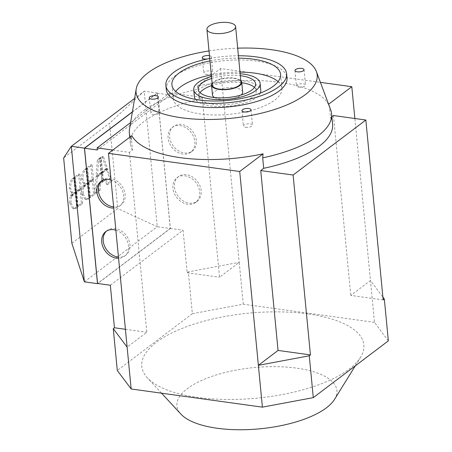 <?xml version="1.0" encoding="UTF-8"?>
<svg xmlns="http://www.w3.org/2000/svg" width="452" height="452" viewBox="0 0 452 452"><rect width="100%" height="100%" fill="white"/><g stroke="black" fill="none" stroke-linecap="round" stroke-linejoin="round"><path stroke-width="0.34" stroke-dasharray="2.26 1.69" d="M307.987 313.937A111.554 42.686 -5.5 0 0 182.472 328.271A111.554 42.686 -5.5 0 0 147.352 377.804A111.554 42.686 -5.5 0 0 197.665 397.398A111.554 42.686 -5.5 0 0 360.589 357.272A111.554 42.686 -5.5 0 0 307.987 313.937M334.548 399.353A80.36 30.753 -5.5 0 0 296.653 368.137A80.36 30.753 -5.5 0 0 206.236 378.46A80.36 30.753 -5.5 0 0 180.936 414.145M172.946 188.207A15.464 12.136 52.9 0 1 176.986 177.726A15.464 12.136 52.9 0 1 190.936 178.082A15.464 12.136 52.9 0 1 199.694 191.914A15.464 12.136 52.9 0 1 195.648 202.394A15.464 12.136 52.9 0 1 181.698 202.038A15.464 12.136 52.9 0 1 172.946 188.207M201.191 190.778A15.464 12.136 -127.1 0 0 192.439 176.947A15.464 12.136 -127.1 0 0 178.489 176.591A15.464 12.136 -127.1 0 0 174.444 187.071A15.464 12.136 -127.1 0 0 183.201 200.903A15.464 12.136 -127.1 0 0 197.151 201.259A15.464 12.136 -127.1 0 0 201.191 190.778M168.11 138.007A15.464 12.136 52.9 0 1 172.155 127.526A15.464 12.136 52.9 0 1 186.105 127.882A15.464 12.136 52.9 0 1 194.857 141.713A15.464 12.136 52.9 0 1 190.817 152.194A15.464 12.136 52.9 0 1 176.868 151.838A15.464 12.136 52.9 0 1 168.11 138.007M196.354 140.578A15.464 12.136 -127.1 0 0 187.603 126.746A15.464 12.136 -127.1 0 0 173.653 126.39A15.464 12.136 -127.1 0 0 169.613 136.877A15.464 12.136 -127.1 0 0 178.365 150.708A15.464 12.136 -127.1 0 0 192.315 151.058A15.464 12.136 -127.1 0 0 196.354 140.578M106.542 231.079A15.464 12.136 52.9 0 1 107.26 230.475A15.464 12.136 52.9 0 1 121.209 230.831A15.464 12.136 52.9 0 1 129.967 244.662A15.464 12.136 52.9 0 1 125.922 255.143A15.464 12.136 52.9 0 1 118.458 257.092M115.87 230.198A15.464 12.136 52.9 0 1 128.464 245.792A15.464 12.136 52.9 0 1 124.424 256.278A15.464 12.136 52.9 0 1 118.571 258.278M101.706 180.879A15.464 12.136 52.9 0 1 102.429 180.275A15.464 12.136 52.9 0 1 116.379 180.63A15.464 12.136 52.9 0 1 125.131 194.462A15.464 12.136 52.9 0 1 121.091 204.942A15.464 12.136 52.9 0 1 113.627 206.892M111.034 179.998A15.464 12.136 52.9 0 1 123.633 195.597A15.464 12.136 52.9 0 1 119.594 206.078A15.464 12.136 52.9 0 1 113.74 208.078M214.587 97.559A15.165 5.803 -5.5 0 0 220.084 99.197A15.165 5.803 -5.5 0 0 241.108 95.005M242.673 92.072A15.165 5.803 -5.5 0 0 235.08 87.852A15.165 5.803 -5.5 0 0 219.768 89.18A15.165 5.803 -5.5 0 0 212.491 94.976M212.129 83.343A15.165 5.803 174.5 0 1 234.142 78.094A15.165 5.803 174.5 0 1 240.809 80.58M212.304 85.145A14.402 5.514 174.5 0 1 219.214 79.637A14.402 5.514 174.5 0 1 233.763 78.377A14.402 5.514 174.5 0 1 240.984 82.383M166.274 89.575A60.647 23.21 174.5 0 1 174.201 76.501A60.647 23.21 174.5 0 1 241.08 59.952A60.647 23.21 174.5 0 1 287.014 77.953M209.971 60.907A54.585 20.888 174.5 0 1 238.645 58.144M211.316 74.851A54.585 20.888 174.5 0 1 239.989 72.088M278.099 81.626A54.585 20.888 174.5 0 1 281.918 88.293A54.585 20.888 174.5 0 1 274.782 100.061A54.585 20.888 174.5 0 1 214.587 114.955A54.585 20.888 174.5 0 1 173.252 98.756A54.585 20.888 174.5 0 1 175.726 91.479M260.267 93.14A33.358 12.763 174.5 0 1 256.425 97.519A33.358 12.763 174.5 0 1 223.186 106.587A33.358 12.763 174.5 0 1 195.422 99.383M194.377 96.722A33.358 12.763 174.5 0 1 198.739 89.53A33.358 12.763 174.5 0 1 235.526 80.428A33.358 12.763 174.5 0 1 260.787 90.327M211.66 78.428A28.809 11.023 174.5 0 1 240.334 75.67M211.592 85.648A28.809 11.023 174.5 0 1 241.775 82.739M254.436 87.422A28.809 11.023 174.5 0 1 256.261 90.762A28.809 11.023 174.5 0 1 252.493 96.977A28.809 11.023 174.5 0 1 220.723 104.836A28.809 11.023 174.5 0 1 198.908 96.287A28.809 11.023 174.5 0 1 200.055 92.654M298.732 87.168A4.548 1.74 -5.5 0 0 303.326 86.773A4.548 1.74 -5.5 0 0 305.507 85.032A4.548 1.74 -5.5 0 0 303.23 83.767A4.548 1.74 -5.5 0 0 298.636 84.162A4.548 1.74 -5.5 0 0 296.45 85.903A4.548 1.74 -5.5 0 0 298.732 87.168M153.013 114.435A4.548 1.74 -5.5 0 0 157.607 114.04A4.548 1.74 -5.5 0 0 159.788 112.299A4.548 1.74 -5.5 0 0 157.511 111.034A4.548 1.74 -5.5 0 0 152.917 111.435A4.548 1.74 -5.5 0 0 150.731 113.169A4.548 1.74 -5.5 0 0 153.013 114.435M206.027 74.331A4.548 1.74 -5.5 0 0 210.621 73.93A4.548 1.74 -5.5 0 0 212.802 72.196A4.548 1.74 -5.5 0 0 210.525 70.93A4.548 1.74 -5.5 0 0 205.931 71.326A4.548 1.74 -5.5 0 0 203.745 73.066A4.548 1.74 -5.5 0 0 206.027 74.331M209.468 55.658A4.548 1.74 174.5 0 1 211.327 56.856A4.548 1.74 174.5 0 1 209.728 58.381M208.654 58.732A4.548 1.74 174.5 0 1 207.637 58.941M245.718 127.278A4.548 1.74 -5.5 0 0 250.312 126.876A4.548 1.74 -5.5 0 0 252.493 125.136A4.548 1.74 -5.5 0 0 250.216 123.871A4.548 1.74 -5.5 0 0 245.622 124.272A4.548 1.74 -5.5 0 0 243.436 126.012A4.548 1.74 -5.5 0 0 245.718 127.278M112.774 150.07L129.492 152.38L132.464 150.132L131.453 139.679A101.587 38.872 174.5 0 1 130.176 136.905M129.498 129.255A101.587 38.872 174.5 0 1 142.629 111.339A101.587 38.872 174.5 0 1 198.236 89.157L199.247 99.615L202.213 97.366L169.839 92.88L170.042 94.971L97.316 149.991M131.453 139.679L131.814 135.662M328.593 104.265L328.451 104.372A100.655 38.516 -5.5 0 0 197.208 86.196L220.553 68.534L320.417 82.36M209.01 50.929A90.976 34.815 174.5 0 1 237.684 48.166M331.875 116.74L330.491 117.786L329.485 107.327A101.587 38.872 174.5 0 1 330.689 109.881M329.485 107.327L328.451 104.372M197.208 86.196L198.236 89.157M130.611 122.56L169.839 92.88M132.464 150.132A101.587 38.872 174.5 0 1 130.357 143.696A101.587 38.872 174.5 0 1 199.247 99.615M330.491 117.786A101.587 38.872 174.5 0 1 332.599 124.227M211.468 76.473A33.358 12.763 174.5 0 1 240.148 73.71M209.739 58.523A60.647 23.21 174.5 0 1 238.419 55.76M71.761 192.411C70.444 192.032 69.659 190.569 69.416 188.032C69.229 183.874 70.201 180.789 72.32 178.783L73.727 177.721L75.105 192.032L70.337 195.637L71.761 192.411L73.071 192.592L71.648 195.818L70.337 195.637M71.648 195.818L76.416 192.213L75.038 177.902L73.631 178.964C71.512 180.969 70.54 184.054 70.727 188.218C70.97 190.755 71.755 192.213 73.071 192.592M75.038 177.902L73.727 177.721M76.416 192.213L75.105 192.032M94.705 193.162L96.022 176.811L101.022 173.026L101.836 181.484L99.169 183.501L98.632 190.196L94.705 193.162L96.016 193.343L99.943 190.377L98.632 190.196M99.943 190.377L100.48 183.681L103.146 181.664L102.333 173.206L101.022 173.026M103.146 181.664L101.836 181.484M102.333 173.206L97.333 176.992L96.022 176.811M97.333 176.992L96.016 193.343M100.48 183.681L99.169 183.501M101.327 172.8L106.327 169.014L110.401 181.286L106.474 184.258L104.807 179.235L102.141 181.252L101.327 172.8L102.638 172.98L103.451 181.433L102.141 181.252M103.451 181.433L106.118 179.416L107.785 184.439L111.712 181.472L110.401 181.286M107.785 184.439L106.474 184.258M111.712 181.472L107.638 169.195L106.327 169.014M107.638 169.195L102.638 172.98M106.118 179.416L104.807 179.235M106.163 168.534L101.271 172.235L99.892 157.923L102.09 156.256L106.163 168.534L107.474 168.715L103.401 156.443L102.09 156.256M103.401 156.443L101.203 158.104L102.581 172.415L101.271 172.235M101.203 158.104L99.892 157.923M102.581 172.415L107.474 168.715M100.971 172.461L96.078 176.161L97.395 159.81L99.593 158.149L100.971 172.461L102.282 172.647L100.903 158.33L99.593 158.149M100.903 158.33L98.705 159.997L97.389 176.348L96.078 176.161M98.705 159.997L97.395 159.81M97.389 176.348L102.282 172.647M81.789 193.558L82.332 187.168L87.383 183.348L88.761 197.66L87.355 198.722L85.106 199.485L81.789 193.558L83.1 193.738L86.417 199.665L88.665 198.903L90.072 197.84L88.694 183.529L87.383 183.348M90.072 197.84L88.761 197.66M88.694 183.529L83.643 187.348L82.332 187.168M83.643 187.348L83.1 193.738M89.084 197.417L87.705 183.105L92.248 179.664L93.626 193.976L89.084 197.417L90.394 197.597L94.937 194.157L93.626 193.976M94.937 194.157L93.558 179.845L89.016 183.286L87.705 183.105M93.558 179.845L92.248 179.664M89.016 183.286L90.394 197.597M87.648 182.54L86.27 168.229L90.818 164.788L92.197 179.099L87.648 182.54L88.959 182.721L93.507 179.28L92.197 179.099M93.507 179.28L92.129 164.969L87.581 168.41L86.27 168.229M92.129 164.969L90.818 164.788M87.581 168.41L88.959 182.721M83.987 183.162C82.665 182.783 81.885 181.32 81.642 178.783C81.456 174.625 82.428 171.54 84.547 169.534L85.948 168.472L87.326 182.783L82.563 186.388L83.987 183.162L85.298 183.342L83.874 186.569L82.563 186.388M83.874 186.569L88.637 182.964L87.264 168.652L85.857 169.715C83.739 171.72 82.767 174.805 82.953 178.969C83.196 181.506 83.976 182.964 85.298 183.342M87.264 168.652L85.948 168.472M88.637 182.964L87.326 182.783M69.563 202.807L70.105 196.417L75.156 192.597L76.535 206.909L75.128 207.971L72.885 208.734L69.563 202.807L70.874 202.988L74.196 208.914L76.439 208.152L77.846 207.089L76.467 192.778L75.156 192.597M77.846 207.089L76.535 206.909M76.467 192.778L71.416 196.597L70.105 196.417M71.416 196.597L70.874 202.988M76.857 206.666L75.478 192.354L80.027 188.913L81.4 203.225L76.857 206.666L78.168 206.846L82.716 203.406L81.4 203.225M82.716 203.406L81.337 189.094L76.789 192.535L75.478 192.354M81.337 189.094L80.027 188.913M76.789 192.535L78.168 206.846M75.422 191.789L74.043 177.478L78.591 174.037L79.97 188.348L75.422 191.789L76.733 191.97L81.281 188.529L79.97 188.348M81.281 188.529L79.902 174.218L75.354 177.659L74.043 177.478M79.902 174.218L78.591 174.037M75.354 177.659L76.733 191.97M71.862 243.278L117.746 208.57L109.531 123.232L63.647 157.946M84.383 281.856L157.256 226.723L117.746 208.57M132.391 111.864L157.319 93.005L170.37 228.542L157.256 226.723L144.211 91.191L109.531 123.232M157.319 93.005L144.211 91.191L134.634 98.434M170.37 228.542L97.722 283.5M132.363 112.034L157.256 93.202L170.28 228.458L97.559 283.477M383.16 299.896L350.78 295.416L370.465 280.528L354.86 118.503M333.463 115.542L350.78 295.416M388.353 340.848L374.493 322.361L370.465 280.528L382.889 297.105M129.492 152.38L146.81 332.26L127.131 347.147M125.413 329.293L146.81 332.26M110.339 285.246L183.066 230.226L187.156 272.754L188.326 271.872L239.215 262.352L220.553 68.534M374.493 322.361L243.244 304.185L192.354 313.705L188.326 271.872M192.354 313.705L117.294 370.487M202.213 97.366L219.536 277.24L239.215 262.352L243.244 304.185M187.156 272.754L219.536 277.24M157.256 93.202L170.042 94.971M170.28 228.458L183.066 230.226M73.631 178.964L72.32 178.783M70.727 188.218L69.416 188.032M88.665 198.903L87.355 198.722M85.857 169.715L84.547 169.534M82.953 178.969L81.642 178.783M76.439 208.152L75.128 207.971M161.567 393.189L147.352 377.804M178.489 176.591L176.986 177.726M173.653 126.39L172.155 127.526M125.922 255.143L124.424 256.278M121.091 204.942L119.594 206.078M280.573 74.348L281.918 88.293M255.589 83.79L256.261 90.762M304.032 69.693L305.507 85.032M158.313 96.96L159.788 112.299M211.327 56.856L212.802 72.196M251.018 109.802L252.493 125.136M130.357 143.696L129.735 137.238M241.961 110.672L243.436 126.012M202.27 57.726L203.745 73.066M149.256 97.835L150.731 113.169M294.975 70.563L296.45 85.903M198.236 89.315L198.908 96.287M171.907 84.812L173.252 98.756M102.429 180.275L100.932 181.41M107.26 230.475L105.762 231.61M192.315 151.058L190.817 152.194M197.151 201.259L195.648 202.394M85.106 199.485L86.417 199.665M72.885 208.734L74.196 208.914M355.255 365.888L360.589 357.272"/><path stroke-width="0.68" d="M161.567 393.189L180.936 414.145A80.36 30.753 -5.5 0 0 217.186 428.259A80.36 30.753 -5.5 0 0 334.548 399.353L355.255 365.888M118.458 257.092A15.464 12.136 52.9 0 1 103.22 240.956A15.464 12.136 52.9 0 1 106.542 231.079M118.571 258.278A15.464 12.136 52.9 0 1 101.723 242.091A15.464 12.136 52.9 0 1 105.762 231.61A15.464 12.136 52.9 0 1 115.87 230.198M113.627 206.892A15.464 12.136 52.9 0 1 98.389 190.755A15.464 12.136 52.9 0 1 101.706 180.879M113.74 208.078A15.464 12.136 52.9 0 1 96.886 191.891A15.464 12.136 52.9 0 1 100.932 181.41A15.464 12.136 52.9 0 1 111.034 179.998M241.108 95.005A15.165 5.803 -5.5 0 0 242.673 92.072L241.735 82.309A15.165 5.803 174.5 0 1 234.464 88.106A15.165 5.803 174.5 0 1 219.147 89.434A15.165 5.803 174.5 0 1 211.553 85.219A15.165 5.803 174.5 0 1 212.129 83.343M240.809 80.58A15.165 5.803 174.5 0 1 241.735 82.309M214.152 33.375A14.402 5.514 174.5 0 1 206.937 29.369A14.402 5.514 174.5 0 1 213.847 23.866A14.402 5.514 174.5 0 1 228.396 22.6A14.402 5.514 174.5 0 1 235.611 26.606A14.402 5.514 174.5 0 1 228.701 32.115A14.402 5.514 174.5 0 1 214.152 33.375M235.611 26.606L240.984 82.383A14.402 5.514 174.5 0 1 234.068 87.891A14.402 5.514 174.5 0 1 219.519 89.151A14.402 5.514 174.5 0 1 212.304 85.145L206.937 29.369M238.419 55.76A60.647 23.21 174.5 0 1 286.613 73.766L287.014 77.953A60.647 23.21 174.5 0 1 279.087 91.027A60.647 23.21 174.5 0 1 212.208 107.576A60.647 23.21 174.5 0 1 166.274 89.575L165.873 85.394A60.647 23.21 174.5 0 1 173.8 72.32A60.647 23.21 174.5 0 1 209.739 58.523M286.613 73.766A60.647 23.21 174.5 0 1 278.681 86.84A60.647 23.21 174.5 0 1 211.802 103.389A60.647 23.21 174.5 0 1 165.873 85.394M238.645 58.144A54.585 20.888 174.5 0 1 280.573 74.348A54.585 20.888 174.5 0 1 273.437 86.117A54.585 20.888 174.5 0 1 213.248 101.011A54.585 20.888 174.5 0 1 171.907 84.812A54.585 20.888 174.5 0 1 179.043 73.043A54.585 20.888 174.5 0 1 209.971 60.907M175.726 91.479A54.585 20.888 174.5 0 1 180.388 86.987A54.585 20.888 174.5 0 1 211.316 74.851M239.989 72.088A54.585 20.888 174.5 0 1 278.099 81.626M195.422 99.383A33.358 12.763 174.5 0 1 194.377 96.722L193.71 89.75A33.358 12.763 174.5 0 1 198.066 82.558A33.358 12.763 174.5 0 1 211.468 76.473M240.148 73.71A33.358 12.763 174.5 0 1 260.115 83.354A33.358 12.763 174.5 0 1 255.753 90.547A33.358 12.763 174.5 0 1 218.971 99.649A33.358 12.763 174.5 0 1 193.71 89.75M240.334 75.67A28.809 11.023 174.5 0 1 255.589 83.79A28.809 11.023 174.5 0 1 251.82 90.004A28.809 11.023 174.5 0 1 220.056 97.864A28.809 11.023 174.5 0 1 198.236 89.315A28.809 11.023 174.5 0 1 202.004 83.1A28.809 11.023 174.5 0 1 211.66 78.428M200.055 92.654A28.809 11.023 174.5 0 1 202.671 90.072A28.809 11.023 174.5 0 1 211.592 85.648M241.775 82.739A28.809 11.023 174.5 0 1 254.436 87.422M301.75 68.427A4.548 1.74 174.5 0 1 304.032 69.693A4.548 1.74 174.5 0 1 301.846 71.433A4.548 1.74 174.5 0 1 297.252 71.828A4.548 1.74 174.5 0 1 294.975 70.563A4.548 1.74 174.5 0 1 297.156 68.828A4.548 1.74 174.5 0 1 301.75 68.427M156.03 95.694A4.548 1.74 174.5 0 1 158.313 96.96A4.548 1.74 174.5 0 1 156.126 98.7A4.548 1.74 174.5 0 1 151.533 99.101A4.548 1.74 174.5 0 1 149.256 97.835A4.548 1.74 174.5 0 1 151.437 96.095A4.548 1.74 174.5 0 1 156.03 95.694M207.637 58.941A4.548 1.74 174.5 0 1 204.547 58.992A4.548 1.74 174.5 0 1 202.27 57.726A4.548 1.74 174.5 0 1 204.451 55.986A4.548 1.74 174.5 0 1 209.05 55.59A4.548 1.74 174.5 0 1 209.468 55.658M209.728 58.381A4.548 1.74 174.5 0 1 208.654 58.732M248.736 108.536A4.548 1.74 174.5 0 1 251.018 109.802A4.548 1.74 174.5 0 1 248.832 111.537A4.548 1.74 174.5 0 1 244.238 111.938A4.548 1.74 174.5 0 1 241.961 110.672A4.548 1.74 174.5 0 1 244.142 108.932A4.548 1.74 174.5 0 1 248.736 108.536M130.176 136.905A101.587 38.872 174.5 0 1 129.351 133.238A101.587 38.872 174.5 0 1 129.498 129.255L136.216 88.914A90.976 34.815 174.5 0 1 147.979 72.868A90.976 34.815 174.5 0 1 209.01 50.929M131.814 135.662A100.655 38.516 -5.5 0 0 263.064 153.838L262.702 157.85L263.708 168.308L260.736 170.557L293.116 175.043L310.434 354.916L278.059 350.436L258.374 365.323L239.713 171.5L108.469 153.33L131.814 135.662M237.684 48.166A90.976 34.815 174.5 0 1 316.389 71.563L330.689 109.881A101.587 38.872 174.5 0 1 331.587 113.768A101.587 38.872 174.5 0 1 318.31 135.668A101.587 38.872 174.5 0 1 262.702 157.85M316.389 71.563A90.976 34.815 174.5 0 1 305.303 94.654A90.976 34.815 174.5 0 1 200.535 119.373A90.976 34.815 174.5 0 1 136.216 88.914M263.064 153.838L239.713 171.5M320.417 82.36L351.803 86.705L328.593 104.265M113.271 328.655L117.294 370.487L131.159 388.98L127.131 347.147L113.271 328.655L114.435 327.773L110.339 285.246L97.559 283.477L84.535 148.222L97.316 149.991L97.112 147.9L130.611 122.56M97.112 147.9L112.774 150.07M382.889 297.105L384.324 299.015L383.16 299.896L365.837 120.023L333.463 115.542L331.875 116.74M331.587 113.768L332.599 124.227A101.587 38.872 174.5 0 1 263.708 168.308M365.837 120.023L293.116 175.043M211.553 85.219L212.491 94.976A15.165 5.803 -5.5 0 0 214.587 97.559M260.115 83.354L260.787 90.327A33.358 12.763 174.5 0 1 260.267 93.14M84.383 281.856L71.862 243.278L63.647 157.946L71.331 146.324L84.383 281.856L97.496 283.67L84.445 148.137L132.391 111.864M134.634 98.434L71.331 146.324L84.445 148.137M84.535 148.222L132.363 112.034M260.736 170.557L278.059 350.436M310.434 354.916L309.27 355.797L258.374 365.323L262.403 407.15L313.298 397.63L309.27 355.797M354.86 118.503L351.803 86.705M313.298 397.63L388.353 340.848L384.324 299.015M127.131 347.147L108.469 153.33M114.435 327.773L125.413 329.293M131.159 388.98L262.403 407.15M129.735 137.238L129.351 133.238"/></g></svg>
